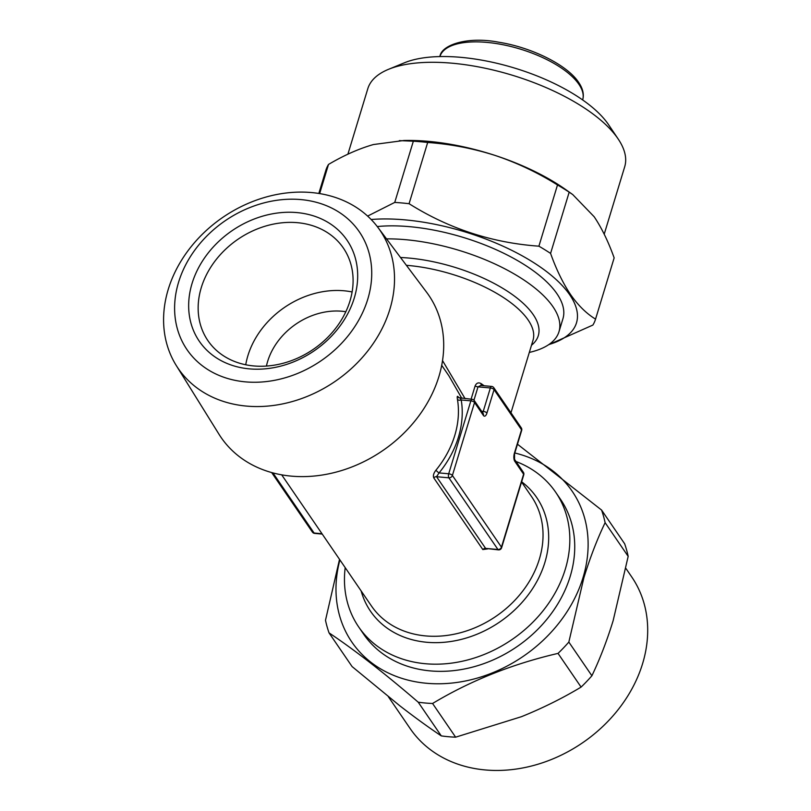 <?xml version="1.0" encoding="UTF-8"?>
<svg xmlns="http://www.w3.org/2000/svg" width="811" height="811" viewBox="0 0 811 811"><rect width="100%" height="100%" fill="white"/><g stroke="black" fill="none" stroke-linecap="round" stroke-linejoin="round"><path stroke-width="1.22" d="M604.205 234.197L624.703 166.742A134.241 54.884 -163.1 0 0 618.235 139.076L608.635 124.793A119.329 48.792 -163.1 0 0 608.362 124.377A119.329 48.792 -163.1 0 0 513.981 67.891A119.329 48.792 -163.1 0 0 404.486 62.761L388.57 69.3A134.241 54.884 -163.1 0 0 367.809 88.693L347.899 154.202M618.235 139.076A134.241 54.884 -163.1 0 0 617.921 138.62A134.241 54.884 -163.1 0 0 511.751 75.058A134.241 54.884 -163.1 0 0 388.57 69.3M548.489 344.807L592.892 325.059A150.653 61.595 -163.1 0 0 595.538 319.159A150.653 61.595 -163.1 0 0 595.548 319.118L614.15 257.888C608.372 241.708 601.711 228.003 594.179 216.76L572.718 194.549L565.906 189.723A134.241 54.884 -163.1 0 0 495.105 155.438A134.241 54.884 -163.1 0 0 403.878 140.496L373.435 144.54C358.989 148.666 344.006 155.296 328.506 164.44L319.646 193.596M548.895 344.533A133.501 54.58 -163.1 0 0 569.758 294.849A133.501 54.58 -163.1 0 0 371.154 219.507M572.718 194.549L569.18 192.177L550.578 253.407C556.275 269.414 562.935 283.12 570.549 294.535C578.182 305.453 586.515 313.644 595.548 319.118M550.578 253.407A150.653 61.595 -163.1 0 0 538.899 246.179L557.502 184.949C537.805 172.631 517.002 162.788 495.105 155.438C473.026 148.413 450.551 144.094 427.681 142.472L409.079 203.703C448.838 228.692 492.115 242.854 538.899 246.179M409.079 203.703A150.653 61.595 -163.1 0 0 394.744 202.415L413.346 141.195L399.326 140.617M367.626 216.091L394.744 202.415M245.733 364.768A82.043 66.695 145.6 0 1 247.872 355.755A82.043 66.695 145.6 0 1 352.116 291.96M266.434 366.065A63.39 51.539 145.6 0 1 267.63 361.442A63.39 51.539 145.6 0 1 345.831 311.728M349.977 300.972A82.043 66.695 145.6 0 1 284.245 362.963A82.043 66.695 145.6 0 1 207.92 340.65A82.043 66.695 145.6 0 1 201.27 287.652A82.043 66.695 145.6 0 1 267.001 225.661A82.043 66.695 145.6 0 1 343.327 247.973A82.043 66.695 145.6 0 1 349.977 300.972M354.285 297.992A89.494 72.757 145.6 0 1 249.423 368.873A89.494 72.757 145.6 0 1 192.055 283.465A89.494 72.757 145.6 0 1 296.907 212.583A89.494 72.757 145.6 0 1 354.285 297.992M345.192 567.629A119.329 97.006 -34.4 0 0 358.675 626.933A119.329 97.006 -34.4 0 0 469.681 659.404A119.329 97.006 -34.4 0 0 565.297 569.231A119.329 97.006 -34.4 0 0 555.616 492.145A119.329 97.006 -34.4 0 0 515.999 461.51M555.616 492.145L560.523 499.312A119.329 97.006 145.6 0 1 570.204 576.398A119.329 97.006 145.6 0 1 474.587 666.571A119.329 97.006 145.6 0 1 363.581 634.101L358.675 626.933M389.878 309.255A122.279 99.398 -34.4 0 0 377.885 227.374A122.279 99.398 -34.4 0 0 264.153 197.59A122.279 99.398 -34.4 0 0 168.232 289.405A122.279 99.398 -34.4 0 0 176.2 365.406A122.279 99.398 -34.4 0 0 289.841 402.215A122.279 99.398 -34.4 0 0 389.878 309.255M176.2 365.406L219 434.26A125.847 102.308 -34.4 0 0 335.967 472.144A125.847 102.308 -34.4 0 0 438.923 376.476A125.847 102.308 -34.4 0 0 426.576 292.203L377.885 227.374M367.768 299.198A104.376 84.851 -34.4 0 0 300.861 199.587A104.376 84.851 -34.4 0 0 178.572 282.258A104.376 84.851 -34.4 0 0 245.48 381.869A104.376 84.851 -34.4 0 0 367.768 299.198M529.309 352.43A119.329 48.792 -163.1 0 0 558.982 331.719A119.329 48.792 -163.1 0 0 552.96 306.72A119.329 48.792 -163.1 0 0 386.533 238.88M460.283 398.566L461.226 399.975A2.98 1.622 -9.5 0 1 457.455 399.417C456.958 396.417 457.242 395.606 458.327 396.995L458.904 397.846M461.834 398.383L448.919 375.858L441.711 365.325M377.257 226.553A119.329 48.792 16.9 0 1 556.914 293.694A119.329 48.792 16.9 0 1 562.946 318.703L558.982 331.719M388.388 696.771L410.143 728.552A134.241 109.13 -34.4 0 0 535.027 765.077A134.241 109.13 -34.4 0 0 642.596 663.631A134.241 109.13 -34.4 0 0 631.708 576.915L625.92 568.45M339.91 559.904A133.501 108.522 -34.4 0 0 428.725 683.45A133.501 108.522 -34.4 0 0 583.048 577.544A133.501 108.522 -34.4 0 0 514.813 452.984M605.118 522.669C597.21 539.173 590.124 557.552 583.859 577.817L568.835 642.069L591.898 675.766C599.897 659.039 606.983 640.66 613.157 620.618L628.18 556.366L605.118 522.669A150.653 122.471 -34.4 0 0 601.58 510.058L624.642 543.755A150.653 122.471 -34.4 0 1 628.18 556.366M517.479 444.205L601.58 510.058M339.525 559.347L325.495 620.273A150.653 122.471 -34.4 0 0 329.033 632.874L352.096 666.581L399.813 705.783C414.877 717.451 428.695 727.477 441.285 735.891L418.223 702.194A150.653 122.471 -34.4 0 0 432.567 703.482L455.63 737.179L521.483 716.681C542.701 708.094 562.57 698.22 581.092 687.089L558.029 653.392A150.653 122.471 -34.4 0 0 568.835 642.069M581.092 687.089A150.653 122.471 -34.4 0 0 591.898 675.766M441.285 735.891A150.653 122.471 -34.4 0 0 455.63 737.179M418.223 702.194C384.526 673.201 354.802 650.087 329.033 632.874M558.029 653.392C512.299 664.006 470.481 680.703 432.567 703.482M442.532 360.611L465.098 398.677M471.079 399.215L475.124 385.894C476.503 382.873 478.551 382.143 481.237 383.704A2.98 1.683 -55.2 0 0 481.318 385.499M483.376 415.425A2.98 2.423 -34.4 0 0 483.133 413.498L474.303 400.593A2.98 2.423 -34.4 0 1 474.547 402.52L452.386 475.459L501.451 547.141L523.612 474.202L514.782 461.297A5.971 2.474 -84.9 0 1 514.397 453.227L521.524 429.779L494.051 389.635L486.924 413.083A5.971 2.474 -84.9 0 1 483.376 415.425L474.547 402.52A2.98 1.216 -163.1 0 0 470.867 400.847L461.226 399.975A99.935 81.242 145.6 0 1 439.065 472.914L436.541 476.716L485.607 548.398L498.481 549.868A2.98 1.237 -84.9 0 1 497.954 549.503L448.888 477.821A2.98 1.237 -84.9 0 1 448.706 473.776L470.867 400.847A2.98 1.237 -84.9 0 1 472.114 399.306L458.61 397.643M487.664 548.895L482.819 549.544L433.753 477.861C432.902 475.722 433.632 473.158 435.953 470.177A96.955 78.819 -34.4 0 0 454.748 435.517A96.955 78.819 -34.4 0 0 457.455 399.417M480.801 385.448L478.014 386.857L490.361 387.962A2.98 1.237 -84.9 0 1 491.608 386.421L480.801 385.458M433.753 477.861A2.98 2.423 -34.4 0 1 436.541 476.716L448.888 477.821A2.98 2.423 145.6 0 0 452.386 475.459A2.98 1.216 -163.1 0 0 448.706 473.776L439.065 472.914A2.98 0.588 39.2 0 1 435.953 470.177M427.681 142.472A150.653 61.595 -163.1 0 0 413.346 141.195M569.18 192.177A150.653 61.595 -163.1 0 0 557.502 184.949M595.538 319.159L614.14 257.928A150.653 61.595 -163.1 0 0 614.14 257.928A150.653 61.595 -163.1 0 0 614.15 257.888M328.506 164.44A150.653 61.595 -163.1 0 0 325.85 170.34A150.653 61.595 -163.1 0 0 325.84 170.381L318.824 193.464L325.85 170.34M281.691 474.84L371.468 606.02A96.955 78.819 -34.4 0 0 425.755 635.925A96.955 78.819 -34.4 0 0 539.356 559.134A96.955 78.819 -34.4 0 0 531.489 496.504L521.574 482.018M521.645 481.775A100.686 81.85 145.6 0 1 544.86 562.54A100.686 81.85 145.6 0 1 426.89 642.282A100.686 81.85 145.6 0 1 361.128 590.915M400.512 257.503A100.686 41.168 16.9 0 1 533.202 314.607A100.686 41.168 16.9 0 1 531.489 345.243M510.971 412.789L533.009 340.255A96.955 39.638 -163.1 0 0 528.113 319.95A96.955 39.638 -163.1 0 0 406.382 265.319M582.653 99.905A74.582 30.494 -163.1 0 0 578.882 84.283A74.582 30.494 -163.1 0 0 503.236 44.787A74.582 30.494 -163.1 0 0 439.927 56.547L439.917 56.567C441.052 45.325 466.69 35.907 499.231 42.304C532.138 47.575 567.457 65.215 578.638 82.357C582.896 88.612 584.234 94.461 582.653 99.905L582.643 99.935M481.237 383.704A96.955 39.638 16.9 0 1 484.106 385.752M272.952 472.914L314.1 533.03L321.997 533.739M271.665 472.56L312.428 532.117A2.98 2.423 145.6 0 0 314.1 533.03A2.98 1.237 95.1 0 0 314.617 533.395L322.231 534.084M482.819 549.544A2.98 2.423 -34.4 0 1 485.607 548.398L497.954 549.503A2.98 2.423 145.6 0 0 501.451 547.141A2.98 1.216 -163.1 0 1 501.603 547.77L523.754 474.83A2.98 1.216 -163.1 0 0 523.612 474.202A2.98 2.423 145.6 0 0 523.369 472.276L514.539 459.371A2.98 2.423 145.6 0 1 514.782 461.297M481.602 411.258L483.234 411.4L490.361 387.962A2.98 1.216 -163.1 0 1 494.051 389.635A2.98 2.423 145.6 0 0 493.808 387.709A2.98 2.98 0 0 0 491.608 386.421M475.124 385.894A2.98 1.216 16.9 0 0 478.014 386.857L473.959 400.178M482.575 412.677A2.98 1.237 95.1 0 0 483.234 411.4A2.98 1.216 -163.1 0 1 486.924 413.083M458.57 397.572A2.98 2.423 145.6 0 1 458.327 396.995M521.28 427.853A2.98 2.423 145.6 0 1 521.524 429.779A2.98 1.216 -163.1 0 1 521.676 430.408A2.98 2.98 0 0 0 521.28 427.853L493.808 387.709M521.676 430.408L514.549 453.846A2.98 1.216 -163.1 0 0 514.397 453.227M514.549 453.846L514.539 459.371M474.303 400.593A2.98 2.98 0 0 0 472.114 399.306M523.754 474.83A2.98 2.98 0 0 0 523.369 472.276M498.481 549.868A2.98 2.98 0 0 0 501.603 547.77M312.428 532.117A2.98 2.98 0 0 0 314.617 533.395"/></g></svg>
